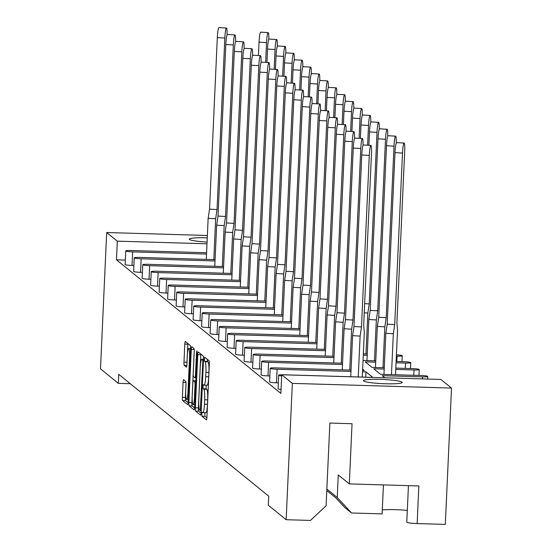 <?xml version="1.0" encoding="UTF-8"?>
<svg xmlns="http://www.w3.org/2000/svg" width="552" height="552" viewBox="0 0 552 552"><rect width="100%" height="100%" fill="white"/><g stroke="black" fill="none" stroke-linecap="round" stroke-linejoin="round"><path stroke-width="0.83" d="M201.749 413.931L201.949 416.236L206.379 419.837A2.974 0.428 -88.3 0 0 206.42 419.851A2.974 0.428 -88.3 0 0 206.931 417.222L209.339 364.044A2.974 0.428 -88.3 0 0 209.056 360.753L204.599 357.137L204.44 361.291L205.013 361.753A9.522 1.373 -88.3 0 1 205.917 372.289L205.717 376.726A9.522 1.373 -88.3 0 1 204.102 385.151A9.522 1.373 -88.3 0 1 203.957 385.089L203.35 384.613L202.998 386.455L203.191 388.76L203.764 389.229A9.522 1.373 -88.3 0 1 204.675 399.765L204.468 404.195A9.522 1.373 -88.3 0 1 202.853 412.627A9.522 1.373 -88.3 0 1 202.708 412.565L202.101 412.082L201.749 413.931M204.882 412.689L204.944 416.325L206.883 417.898M207.235 359.269L207.442 361.381L208.014 361.843L205.013 361.753M206.131 385.213L206.193 388.849L206.765 389.319L203.764 389.229M406.886 521.985A9.094 0.987 2.6 0 0 406.783 522.123A9.094 0.987 2.6 0 0 406.872 522.268A9.094 0.987 2.6 0 0 417.139 523.572L445.319 524.4L451.508 388.07L292.346 383.378L281.72 374.753L440.889 379.438L451.508 388.07M363.644 380.99A19.396 2.104 2.6 0 0 384.144 383.716A19.396 2.104 2.6 0 0 402.201 382.432A19.396 2.104 2.6 0 0 402.008 382.122A19.396 2.104 2.6 0 0 381.515 379.39A19.396 2.104 2.6 0 0 363.451 380.673A19.396 2.104 2.6 0 0 363.644 380.99M207.262 237.857A19.396 2.104 2.6 0 0 189.26 239.14A19.396 2.104 2.6 0 0 189.453 239.451A19.396 2.104 2.6 0 0 207.069 242.052M183.616 379.748A2.974 0.428 -88.3 0 0 183.568 379.728A2.974 0.428 -88.3 0 0 183.064 382.363L182.388 397.281A2.974 0.428 -88.3 0 0 182.671 400.573L187.59 404.568A2.974 0.428 -88.3 0 0 187.639 404.588A2.974 0.428 -88.3 0 0 188.142 401.953L190.557 348.781A2.974 0.428 -88.3 0 0 190.274 345.49L185.355 341.488A2.974 0.428 -88.3 0 0 185.306 341.474A2.974 0.428 -88.3 0 0 184.803 344.103L183.982 362.126A2.974 0.428 -88.3 0 0 184.264 365.417L186.369 367.128A2.974 0.428 -88.3 0 0 186.417 367.149A2.974 0.428 -88.3 0 0 186.921 364.513L187.328 355.578A7.956 1.145 -88.3 0 1 188.68 348.533A7.956 1.145 -88.3 0 1 189.557 357.392L187.97 392.396A7.956 1.145 -88.3 0 1 186.617 399.441A7.956 1.145 -88.3 0 1 185.741 390.581L186.003 384.751A2.974 0.428 -88.3 0 0 185.72 381.46L183.616 379.748M125.325 260.075L116.458 259.813L280.871 393.41L281.72 374.753M116.458 259.813L117.3 241.155L106.681 232.523L207.366 235.49M417.139 523.572L418.851 485.953L349.312 483.904L352.045 423.715L329.861 423.06L326.101 505.818L310.431 520.426L286.15 519.715L268.306 505.211L268.72 496.186L118.742 374.325L118.335 383.357L100.492 368.853L106.681 232.523M286.15 519.715L292.346 383.378M195.353 407.818A2.974 0.428 -88.3 0 0 195.636 411.109L200.562 415.111A2.974 0.428 -88.3 0 0 200.604 415.125A2.974 0.428 -88.3 0 0 201.107 412.489L203.522 359.317A2.974 0.428 -88.3 0 0 203.239 356.026L198.32 352.031A2.974 0.428 -88.3 0 0 198.272 352.01A2.974 0.428 -88.3 0 0 197.768 354.646L195.353 407.818L198.354 407.907A2.974 0.428 -88.3 0 0 198.637 411.199L201.066 413.172M194.076 409.839L189.157 405.837A2.974 0.428 -88.3 0 1 188.874 402.546L191.289 349.375A2.974 0.428 -88.3 0 1 191.792 346.739A2.974 0.428 -88.3 0 1 191.834 346.76L193.945 348.471A2.974 0.428 -88.3 0 1 194.228 351.762L193.248 373.331A2.974 0.428 -88.3 0 0 193.531 376.623L194.925 377.754A2.974 0.428 -88.3 0 0 194.973 377.775A2.974 0.428 -88.3 0 0 195.477 375.139L196.498 352.687L196.85 350.844L197.078 353.163L194.628 407.224A2.974 0.428 -88.3 0 1 194.118 409.86A2.974 0.428 -88.3 0 1 194.076 409.839L194.166 409.839M118.335 383.357L130.286 383.709M375.76 360.849L363.52 360.49L363.064 360.118M384.254 367.756L372.013 367.397L365.217 361.87L375.698 362.181M384.806 377.789L382.212 375.677L422.528 376.871A6.058 0.655 2.6 0 0 427.738 376.45A6.058 0.655 2.6 0 0 427.676 376.354A6.058 0.655 2.6 0 0 420.831 375.484L380.514 374.297L373.718 368.777L384.199 369.088M206.586 252.733L130.948 250.504A6.058 0.655 2.6 0 0 125.746 250.918A6.058 0.655 2.6 0 0 125.801 251.022A6.058 0.655 2.6 0 0 132.646 251.884L132.031 265.429L133.894 265.484M132.031 265.429A6.058 0.655 -177.4 0 1 125.187 264.56A6.058 0.655 -177.4 0 1 125.131 264.463A6.058 0.655 -177.4 0 1 125.194 264.373M281.058 389.443A6.058 0.655 -177.4 0 1 278.139 388.836A6.058 0.655 -177.4 0 1 278.077 388.739A6.058 0.655 -177.4 0 1 278.146 388.649M351.037 370.102L275.4 367.88A6.058 0.655 2.6 0 0 270.197 368.294A6.058 0.655 2.6 0 0 270.252 368.391A6.058 0.655 2.6 0 0 277.097 369.26L276.483 382.798L278.346 382.853M276.483 382.798A6.058 0.655 -177.4 0 1 269.638 381.936A6.058 0.655 -177.4 0 1 269.576 381.832A6.058 0.655 -177.4 0 1 269.645 381.742M342.537 363.202L266.899 360.973A6.058 0.655 2.6 0 0 261.696 361.387A6.058 0.655 2.6 0 0 261.758 361.484A6.058 0.655 2.6 0 0 268.603 362.353L267.989 375.898L269.845 375.953M267.989 375.898A6.058 0.655 -177.4 0 1 261.144 375.029A6.058 0.655 -177.4 0 1 261.082 374.932A6.058 0.655 -177.4 0 1 261.151 374.836M334.043 356.295L258.405 354.067A6.058 0.655 2.6 0 0 253.202 354.481A6.058 0.655 2.6 0 0 253.258 354.584A6.058 0.655 2.6 0 0 260.102 355.447L259.488 368.991L261.351 369.046M259.488 368.991A6.058 0.655 -177.4 0 1 252.643 368.122A6.058 0.655 -177.4 0 1 252.588 368.025A6.058 0.655 -177.4 0 1 252.65 367.936M325.542 349.395L249.911 347.167A6.058 0.655 2.6 0 0 244.702 347.581A6.058 0.655 2.6 0 0 244.764 347.677A6.058 0.655 2.6 0 0 251.608 348.547L250.994 362.091L252.85 362.14M250.994 362.091A6.058 0.655 -177.4 0 1 244.15 361.222A6.058 0.655 -177.4 0 1 244.087 361.125A6.058 0.655 -177.4 0 1 244.156 361.029M317.048 342.488L241.41 340.26A6.058 0.655 2.6 0 0 236.208 340.674A6.058 0.655 2.6 0 0 236.263 340.777A6.058 0.655 2.6 0 0 243.108 341.64L242.494 355.184L244.357 355.24M242.494 355.184A6.058 0.655 -177.4 0 1 235.649 354.315A6.058 0.655 -177.4 0 1 235.594 354.218A6.058 0.655 -177.4 0 1 235.663 354.129M308.547 335.582L232.916 333.353A6.058 0.655 2.6 0 0 227.707 333.774A6.058 0.655 2.6 0 0 227.769 333.87A6.058 0.655 2.6 0 0 234.614 334.74L234 348.277L235.856 348.333M234 348.277A6.058 0.655 -177.4 0 1 227.155 347.415A6.058 0.655 -177.4 0 1 227.093 347.311A6.058 0.655 -177.4 0 1 227.162 347.222M300.053 328.681L224.416 326.453A6.058 0.655 2.6 0 0 219.213 326.867A6.058 0.655 2.6 0 0 219.268 326.963A6.058 0.655 2.6 0 0 226.113 327.833L225.499 341.377L227.362 341.433M225.499 341.377A6.058 0.655 -177.4 0 1 218.654 340.508A6.058 0.655 -177.4 0 1 218.599 340.411A6.058 0.655 -177.4 0 1 218.668 340.315M291.559 321.775L215.922 319.546A6.058 0.655 2.6 0 0 210.712 319.96A6.058 0.655 2.6 0 0 210.774 320.063A6.058 0.655 2.6 0 0 217.619 320.926L217.005 334.471L218.861 334.526M217.005 334.471A6.058 0.655 -177.4 0 1 210.16 333.601A6.058 0.655 -177.4 0 1 210.098 333.505A6.058 0.655 -177.4 0 1 210.167 333.415M283.059 314.868L207.421 312.646A6.058 0.655 2.6 0 0 202.218 313.06A6.058 0.655 2.6 0 0 202.28 313.156A6.058 0.655 2.6 0 0 209.125 314.026L208.504 327.564L210.367 327.619M208.504 327.564A6.058 0.655 -177.4 0 1 201.659 326.701A6.058 0.655 -177.4 0 1 201.604 326.605A6.058 0.655 -177.4 0 1 201.673 326.508M274.565 307.968L198.927 305.739A6.058 0.655 2.6 0 0 193.717 306.153A6.058 0.655 2.6 0 0 193.78 306.25A6.058 0.655 2.6 0 0 200.624 307.119L200.01 320.664L201.866 320.719M200.01 320.664A6.058 0.655 -177.4 0 1 193.165 319.794A6.058 0.655 -177.4 0 1 193.103 319.698A6.058 0.655 -177.4 0 1 193.172 319.608M266.064 301.061L190.426 298.832A6.058 0.655 2.6 0 0 185.224 299.253A6.058 0.655 2.6 0 0 185.286 299.35A6.058 0.655 2.6 0 0 192.13 300.219L191.51 313.757L193.372 313.812M191.51 313.757A6.058 0.655 -177.4 0 1 184.665 312.894A6.058 0.655 -177.4 0 1 184.609 312.791A6.058 0.655 -177.4 0 1 184.678 312.701M257.57 294.161L181.932 291.932A6.058 0.655 2.6 0 0 176.723 292.346A6.058 0.655 2.6 0 0 176.785 292.443A6.058 0.655 2.6 0 0 183.63 293.312L183.016 306.857L184.879 306.912M183.016 306.857A6.058 0.655 -177.4 0 1 176.171 305.987A6.058 0.655 -177.4 0 1 176.109 305.891A6.058 0.655 -177.4 0 1 176.178 305.794M249.069 287.254L173.431 285.025A6.058 0.655 2.6 0 0 168.229 285.439A6.058 0.655 2.6 0 0 168.291 285.543A6.058 0.655 2.6 0 0 175.136 286.405L174.522 299.95L176.378 300.005M174.522 299.95A6.058 0.655 -177.4 0 1 167.677 299.08A6.058 0.655 -177.4 0 1 167.615 298.984A6.058 0.655 -177.4 0 1 167.684 298.894M240.575 280.347L164.938 278.125A6.058 0.655 2.6 0 0 159.735 278.539A6.058 0.655 2.6 0 0 159.79 278.636A6.058 0.655 2.6 0 0 166.635 279.505L166.021 293.043L167.884 293.098M166.021 293.043A6.058 0.655 -177.4 0 1 159.176 292.18A6.058 0.655 -177.4 0 1 159.114 292.084A6.058 0.655 -177.4 0 1 159.183 291.987M232.075 273.447L156.437 271.218A6.058 0.655 2.6 0 0 151.234 271.632A6.058 0.655 2.6 0 0 151.296 271.729A6.058 0.655 2.6 0 0 158.141 272.598L157.527 286.143L159.383 286.198M157.527 286.143A6.058 0.655 -177.4 0 1 150.682 285.274A6.058 0.655 -177.4 0 1 150.62 285.177A6.058 0.655 -177.4 0 1 150.689 285.08M223.581 266.54L147.943 264.311A6.058 0.655 2.6 0 0 142.74 264.732A6.058 0.655 2.6 0 0 142.795 264.829A6.058 0.655 2.6 0 0 149.64 265.691L149.026 279.236L150.889 279.291M149.026 279.236A6.058 0.655 -177.4 0 1 142.181 278.374A6.058 0.655 -177.4 0 1 142.119 278.27A6.058 0.655 -177.4 0 1 142.188 278.18M215.08 259.64L139.442 257.411A6.058 0.655 2.6 0 0 134.239 257.825A6.058 0.655 2.6 0 0 134.302 257.922A6.058 0.655 2.6 0 0 141.146 258.791L140.532 272.336L142.388 272.391M140.532 272.336A6.058 0.655 -177.4 0 1 133.688 271.467A6.058 0.655 -177.4 0 1 133.625 271.37A6.058 0.655 -177.4 0 1 133.694 271.273M362.595 370.447L364.272 370.495L362.65 369.178M282.051 374.76A6.058 0.655 2.6 0 1 283.894 374.78L372.772 377.396L365.976 371.875L365.734 377.188M407.314 510.421A19.396 2.104 2.6 0 0 382.294 509.938M132.646 251.884L206.524 254.065M141.146 258.791L215.025 260.965M149.64 265.691L223.519 267.872M158.141 272.598L232.019 274.772M166.635 279.505L240.513 281.679M175.136 286.405L249.007 288.586M183.63 293.312L257.508 295.486M192.13 300.219L266.002 302.392M200.624 307.119L274.503 309.292M209.125 314.026L282.997 316.199M217.619 320.926L291.497 323.106M226.113 327.833L299.991 330.006M234.614 334.74L308.492 336.913M243.108 341.64L316.986 343.82M251.608 348.547L325.487 350.72M260.102 355.447L333.981 357.627M268.603 362.353L342.481 364.527M277.097 369.26L350.975 371.434M362.533 371.772L365.976 371.875M281.72 374.767A6.058 0.655 2.6 0 0 278.691 375.194A6.058 0.655 2.6 0 0 278.753 375.298A6.058 0.655 2.6 0 0 281.672 375.898M395.756 369.426L414.034 369.964A6.058 0.655 2.6 0 0 419.237 369.55A6.058 0.655 2.6 0 0 419.175 369.447A6.058 0.655 2.6 0 0 412.33 368.584L395.812 368.094M396.053 362.781L405.534 363.057A6.058 0.655 2.6 0 0 410.743 362.643A6.058 0.655 2.6 0 0 410.681 362.547A6.058 0.655 2.6 0 0 403.836 361.677L396.115 361.45M363.285 355.164L367.204 355.274M396.357 356.137L397.04 356.157A6.058 0.655 2.6 0 0 402.242 355.736A6.058 0.655 2.6 0 0 402.18 355.64A6.058 0.655 2.6 0 0 396.419 354.819M367.259 353.949L363.347 353.832M206.993 243.798L117.3 241.155M326.867 489.072L337.237 497.497L351.541 512.987L344.745 507.467L336.161 498.173L326.798 490.562M351.541 512.987L382.115 513.891L383.433 484.911M349.312 483.904L338.266 474.927L337.237 497.497M205.703 412.654A9.522 1.373 -88.3 0 0 205.855 412.717A9.522 1.373 -88.3 0 0 207.469 404.285L204.468 404.195M206.765 389.319A9.522 1.373 -88.3 0 1 207.669 399.855L207.469 404.285M206.952 385.179A9.522 1.373 -88.3 0 0 207.103 385.241A9.522 1.373 -88.3 0 0 208.718 376.809L205.717 376.726M208.014 361.843A9.522 1.373 -88.3 0 1 208.918 372.379L208.718 376.809M200.811 354.053A2.974 0.428 -88.3 0 0 200.769 354.729L198.354 407.907M200.286 410.598L202.791 362.091L202.598 359.787L201.991 359.297A9.522 1.373 -88.3 0 0 201.839 359.235A9.522 1.373 -88.3 0 0 200.224 367.666L198.775 399.572A9.522 1.373 -88.3 0 0 199.686 410.108L200.286 410.598M194.58 407.907L192.151 405.927L189.157 405.837M194.242 350.389L191.868 402.636A2.974 0.428 -88.3 0 0 192.151 405.927M192.227 395.708A7.956 1.145 -88.3 0 0 193.11 404.568A7.956 1.145 -88.3 0 0 194.463 397.516L195.022 385.186A2.974 0.428 -88.3 0 0 194.739 381.894L193.338 380.756A2.974 0.428 -88.3 0 0 193.297 380.735A2.974 0.428 -88.3 0 0 192.793 383.371L192.227 395.708M187.839 343.517A2.974 0.428 -88.3 0 0 187.797 344.193L186.983 362.216A2.974 0.428 -88.3 0 0 186.962 363.589M186.017 383.371L185.382 397.364A2.974 0.428 -88.3 0 0 185.665 400.662L188.101 402.636M369.281 155.416L361.774 154.981A9.094 1.049 -86.7 0 1 363.395 144.969L370.909 145.411A9.094 1.049 93.3 0 0 369.281 155.416L361.498 326.957L360.111 336.092L358.255 376.975M362.291 377.092L364.313 332.518L363.685 325.093L371.475 153.553A9.094 1.049 93.3 0 0 370.909 145.411M360.111 336.092L352.604 335.65L350.734 376.747M352.604 335.65L353.984 326.522L361.498 326.957M361.774 154.981L353.984 326.522M402.505 153.07L394.99 152.628A9.094 1.049 -86.7 0 1 396.612 142.623L404.126 143.058A9.094 1.049 93.3 0 0 402.505 153.07L394.714 324.61L393.334 333.739L391.478 374.622M395.515 374.739L397.537 330.172L396.909 322.748L404.699 151.207A9.094 1.049 93.3 0 0 404.126 143.058M393.334 333.739L385.82 333.304L383.957 374.401M385.82 333.304L387.2 324.176L394.714 324.61M394.99 152.628L387.2 324.176M360.787 148.509L353.273 148.074A9.094 1.049 -86.7 0 1 354.895 138.069L362.409 138.504A9.094 1.049 93.3 0 0 360.787 148.509L352.997 320.056L351.617 329.185L349.761 370.068M363.023 145.452A9.094 1.049 93.3 0 0 362.409 138.504M351.617 329.185L344.103 328.75L342.24 369.847M344.103 328.75L345.483 319.615L352.997 320.056M353.273 148.074L345.483 319.615M352.293 141.609L344.779 141.174A9.094 1.049 -86.7 0 1 346.401 131.162L353.915 131.597A9.094 1.049 93.3 0 0 352.293 141.609L344.503 313.15L343.116 322.278L341.26 363.161M354.529 138.545A9.094 1.049 93.3 0 0 353.915 131.597M343.116 322.278L335.609 321.844L333.739 362.94M335.609 321.844L336.989 312.715L344.503 313.15M344.779 141.174L336.989 312.715M343.792 134.702L336.278 134.267A9.094 1.049 -86.7 0 1 337.9 124.262L345.414 124.697A9.094 1.049 93.3 0 0 343.792 134.702L336.002 306.243L334.622 315.378L332.766 356.261M346.028 131.638A9.094 1.049 93.3 0 0 345.414 124.697M334.622 315.378L327.108 314.937L325.245 356.04M327.108 314.937L328.488 305.808L336.002 306.243M336.278 134.267L328.488 305.808M335.299 127.802L327.784 127.36A9.094 1.049 -86.7 0 1 329.406 117.355L336.92 117.79A9.094 1.049 93.3 0 0 335.299 127.802L327.508 299.343L326.128 308.471L324.265 349.354M337.534 124.738A9.094 1.049 93.3 0 0 336.92 117.79M326.128 308.471L318.614 308.037L316.744 349.133M318.614 308.037L319.994 298.908L327.508 299.343M327.784 127.36L319.994 298.908M326.798 120.895L319.284 120.46A9.094 1.049 -86.7 0 1 320.912 110.448L328.419 110.89A9.094 1.049 93.3 0 0 326.798 120.895L319.008 292.436L317.628 301.571L315.772 342.447M329.033 117.831A9.094 1.049 93.3 0 0 328.419 110.89M317.628 301.571L310.114 301.13L308.251 342.226M310.114 301.13L311.494 292.001L319.008 292.436M319.284 120.46L311.494 292.001M318.304 113.988L310.79 113.553A9.094 1.049 -86.7 0 1 312.411 103.548L319.925 103.983A9.094 1.049 93.3 0 0 318.304 113.988L310.514 285.536L309.134 294.664L307.278 335.547M320.539 110.924A9.094 1.049 93.3 0 0 319.925 103.983M309.134 294.664L301.62 294.23L299.75 335.326M301.62 294.23L303 285.094L310.514 285.536M310.79 113.553L303 285.094M309.803 107.088L302.289 106.653A9.094 1.049 -86.7 0 1 303.917 96.641L311.431 97.076A9.094 1.049 93.3 0 0 309.803 107.088L302.013 278.629L300.633 287.758L298.777 328.64M312.039 104.024A9.094 1.049 93.3 0 0 311.431 97.076M300.633 287.758L293.119 287.323L291.256 328.419M293.119 287.323L294.499 278.194L302.013 278.629M302.289 106.653L294.499 278.194M301.309 100.181L293.795 99.746A9.094 1.049 -86.7 0 1 295.417 89.734L302.931 90.176A9.094 1.049 93.3 0 0 301.309 100.181L293.519 271.722L292.139 280.858L290.283 321.74M303.545 97.117A9.094 1.049 93.3 0 0 302.931 90.176M292.139 280.858L284.625 280.416L282.755 321.519M284.625 280.416L286.005 271.287L293.519 271.722M293.795 99.746L286.005 271.287M394.011 146.163L386.497 145.728A9.094 1.049 -86.7 0 1 388.118 135.716L395.632 136.158A9.094 1.049 93.3 0 0 394.011 146.163L386.221 317.704L384.834 326.839L382.978 367.722M396.246 143.099A9.094 1.049 93.3 0 0 395.632 136.158M384.834 326.839L377.327 326.398L375.457 367.494M377.327 326.398L378.707 317.269L386.221 317.704M386.497 145.728L378.707 317.269M385.51 139.256L377.996 138.821A9.094 1.049 -86.7 0 1 379.617 128.816L387.131 129.251A9.094 1.049 93.3 0 0 385.51 139.256L377.72 310.804L376.34 319.932L374.484 360.815M387.745 136.199A9.094 1.049 93.3 0 0 387.131 129.251M376.34 319.932L368.826 319.498L366.963 360.594M368.826 319.498L370.206 310.362L377.72 310.804M377.996 138.821L370.206 310.362M377.016 132.356L369.502 131.921A9.094 1.049 -86.7 0 1 371.123 121.909L378.637 122.344A9.094 1.049 93.3 0 0 377.016 132.356L369.226 303.897L367.846 313.025L365.983 353.908M379.252 129.292A9.094 1.049 93.3 0 0 378.637 122.344M369.502 131.921L368.895 145.293M367.846 313.025L364.244 312.818M364.665 303.635L369.226 303.897M368.515 125.449L361.001 125.014A9.094 1.049 -86.7 0 1 362.629 115.009L370.137 115.444A9.094 1.049 93.3 0 0 368.515 125.449L367.618 145.217M370.751 122.385A9.094 1.049 93.3 0 0 370.137 115.444M361.001 125.014L360.394 138.386M360.021 118.549L352.507 118.107A9.094 1.049 -86.7 0 1 354.129 108.102L361.643 108.537A9.094 1.049 93.3 0 0 360.021 118.549L359.124 138.31M362.257 115.485A9.094 1.049 93.3 0 0 361.643 108.537M352.507 118.107L351.9 131.48M351.52 111.642L344.006 111.207A9.094 1.049 -86.7 0 1 345.635 101.195L353.142 101.637A9.094 1.049 93.3 0 0 351.52 111.642L350.623 131.41M353.756 108.578A9.094 1.049 93.3 0 0 353.142 101.637M344.006 111.207L343.399 124.579M343.027 104.735L335.512 104.3A9.094 1.049 -86.7 0 1 337.134 94.295L344.648 94.73A9.094 1.049 93.3 0 0 343.027 104.735L342.13 124.504M345.262 101.678A9.094 1.049 93.3 0 0 344.648 94.73M335.512 104.3L334.905 117.673M292.808 93.281L285.294 92.84A9.094 1.049 -86.7 0 1 286.923 82.834L294.437 83.269A9.094 1.049 93.3 0 0 292.808 93.281L285.018 264.822L283.638 273.951L281.782 314.833M295.051 90.217A9.094 1.049 93.3 0 0 294.437 83.269M283.638 273.951L276.124 273.516L274.261 314.612M276.124 273.516L277.504 264.387L285.018 264.822M285.294 92.84L277.504 264.387M284.315 86.374L276.8 85.939A9.094 1.049 -86.7 0 1 278.422 75.928L285.936 76.369A9.094 1.049 93.3 0 0 284.315 86.374L276.524 257.915L275.144 267.044L273.288 307.926M286.55 83.311A9.094 1.049 93.3 0 0 285.936 76.369M275.144 267.044L267.63 266.609L265.76 307.705M267.63 266.609L269.01 257.48L276.524 257.915M276.8 85.939L269.01 257.48M275.814 79.467L268.3 79.033A9.094 1.049 -86.7 0 1 269.928 69.028L277.442 69.462A9.094 1.049 93.3 0 0 275.814 79.467L268.024 251.015L266.644 260.144L264.787 301.026M278.056 76.404A9.094 1.049 93.3 0 0 277.442 69.462M266.644 260.144L259.13 259.709L257.267 300.805M259.13 259.709L260.51 250.573L268.024 251.015M268.3 79.033L260.51 250.573M334.526 97.835L327.012 97.4A9.094 1.049 -86.7 0 1 328.64 87.388L336.154 87.823A9.094 1.049 93.3 0 0 334.526 97.835L333.629 117.604M336.768 94.771A9.094 1.049 93.3 0 0 336.154 87.823M327.012 97.4L326.404 110.773M326.032 90.928L318.518 90.493A9.094 1.049 -86.7 0 1 320.139 80.489L327.653 80.923A9.094 1.049 93.3 0 0 326.032 90.928L325.135 110.697M328.267 87.865A9.094 1.049 93.3 0 0 327.653 80.923M318.518 90.493L317.911 103.866M317.531 84.028L310.017 83.587A9.094 1.049 -86.7 0 1 311.645 73.582L319.159 74.016A9.094 1.049 93.3 0 0 317.531 84.028L316.634 103.79M319.774 80.965A9.094 1.049 93.3 0 0 319.159 74.016M310.017 83.587L309.41 96.959M267.32 72.567L259.806 72.133A9.094 1.049 -86.7 0 1 261.427 62.121L268.941 62.555A9.094 1.049 93.3 0 0 267.32 72.567L259.53 244.108L258.15 253.237L256.294 294.119M269.555 69.504A9.094 1.049 93.3 0 0 268.941 62.555M258.15 253.237L250.636 252.802L248.766 293.899M250.636 252.802L252.016 243.673L259.53 244.108M259.806 72.133L252.016 243.673M258.819 65.66L251.305 65.226A9.094 1.049 -86.7 0 1 252.933 55.214L260.447 55.655A9.094 1.049 93.3 0 0 258.819 65.66L251.029 237.201L249.649 246.337L247.793 287.219M261.062 62.597A9.094 1.049 93.3 0 0 260.447 55.655M249.649 246.337L242.135 245.895L240.272 286.992M242.135 245.895L243.522 236.767L251.029 237.201M251.305 65.226L243.522 236.767M250.325 58.76L242.811 58.319A9.094 1.049 -86.7 0 1 244.432 48.314L251.947 48.748A9.094 1.049 93.3 0 0 250.325 58.76L242.535 230.301L241.155 239.43L239.299 280.312M252.561 55.697A9.094 1.049 93.3 0 0 251.947 48.748M241.155 239.43L233.641 238.995L231.778 280.092M233.641 238.995L235.021 229.867L242.535 230.301M242.811 58.319L235.021 229.867M309.037 77.121L301.523 76.687A9.094 1.049 -86.7 0 1 303.145 66.675L310.659 67.116A9.094 1.049 93.3 0 0 309.037 77.121L308.14 96.89M311.273 74.058A9.094 1.049 93.3 0 0 310.659 67.116M301.523 76.687L300.916 90.059M300.536 70.214L293.022 69.78A9.094 1.049 -86.7 0 1 294.651 59.775L302.165 60.209A9.094 1.049 93.3 0 0 300.536 70.214L299.639 89.983M302.779 67.151A9.094 1.049 93.3 0 0 302.165 60.209M293.022 69.78L292.415 83.152M292.042 63.314L284.528 62.88A9.094 1.049 -86.7 0 1 286.15 52.868L293.664 53.302A9.094 1.049 93.3 0 0 292.042 63.314L291.145 83.076M294.278 60.251A9.094 1.049 93.3 0 0 293.664 53.302M284.528 62.88L283.921 76.252M241.824 51.853L234.317 51.419A9.094 1.049 -86.7 0 1 235.939 41.407L243.453 41.842A9.094 1.049 93.3 0 0 241.824 51.853L234.041 223.394L232.654 232.523L230.798 273.406M244.067 48.79A9.094 1.049 93.3 0 0 243.453 41.842M232.654 232.523L225.147 232.088L223.277 273.185M225.147 232.088L226.527 222.96L234.041 223.394M234.317 51.419L226.527 222.96M233.33 44.947L225.816 44.512A9.094 1.049 -86.7 0 1 227.438 34.507L234.952 34.942A9.094 1.049 93.3 0 0 233.33 44.947L225.54 216.494L224.16 225.623L222.304 266.506M235.566 41.883A9.094 1.049 93.3 0 0 234.952 34.942M224.16 225.623L216.646 225.188L214.783 266.285M216.646 225.188L218.026 216.053L225.54 216.494M225.816 44.512L218.026 216.053M224.837 38.047L217.322 37.605A9.094 1.049 -86.7 0 1 218.944 27.6L226.458 28.035A9.094 1.049 93.3 0 0 224.837 38.047L217.046 209.587L215.659 218.716L213.803 259.599M227.072 34.983A9.094 1.049 93.3 0 0 226.458 28.035M215.659 218.716L208.152 218.281L206.282 259.378M208.152 218.281L209.532 209.153L217.046 209.587M217.322 37.605L209.532 209.153M283.542 56.407L276.034 55.973A9.094 1.049 -86.7 0 1 277.656 45.961L285.17 46.402A9.094 1.049 93.3 0 0 283.542 56.407L282.645 76.176M285.784 53.344A9.094 1.049 93.3 0 0 285.17 46.402M276.034 55.973L275.427 69.345M275.048 49.507L267.534 49.066A9.094 1.049 -86.7 0 1 269.155 39.061L276.669 39.496A9.094 1.049 93.3 0 0 275.048 49.507L274.151 69.269M277.283 46.444A9.094 1.049 93.3 0 0 276.669 39.496M267.534 49.066L266.926 62.438M266.547 42.601L259.04 42.166A9.094 1.049 -86.7 0 1 260.661 32.154L268.175 32.596A9.094 1.049 93.3 0 0 266.547 42.601L265.65 62.369M268.789 39.537A9.094 1.049 93.3 0 0 268.175 32.596M259.04 42.166L258.433 55.538M204.944 416.325L201.949 416.236M207.442 361.381L204.44 361.291M206.193 388.849L203.191 388.76M422.439 378.893L422.528 376.871M413.793 375.277L414.034 369.964M405.292 368.377L405.534 363.057M396.798 361.47L397.04 356.157M207.669 399.855L204.675 399.765M208.918 372.379L205.917 372.289M200.769 354.729L197.768 354.646M198.637 411.199L195.636 411.109M201.197 410.626L200.355 410.598M201.28 408.784L200.673 408.77M203.398 362.112L202.791 362.091M203.502 359.814L202.598 359.787M203.522 359.345L201.991 359.297M191.868 402.636L188.874 402.546M194.187 349.457L191.289 349.375M195.96 377.789L195.022 377.761M196.084 375.16L195.477 375.139M197.092 352.707L196.498 352.687M195.063 397.537L194.463 397.516M195.629 385.199L195.022 385.186M195.774 381.922L194.739 381.894M195.822 380.832L193.338 380.756M188.577 392.417L187.97 392.396M190.164 357.406L189.557 357.392M186.852 365.493L184.264 365.417M186.983 362.216L183.982 362.126M187.797 344.193L184.803 344.103M185.665 400.662L182.671 400.573M185.382 397.364L182.388 397.281M185.969 382.446L183.064 382.363M278.691 375.194L278.077 388.739M427.738 376.45L427.614 379.045M270.197 368.294L269.576 381.832M261.696 361.387L261.082 374.932M253.202 354.481L252.588 368.025M244.702 347.581L244.087 361.125M236.208 340.674L235.594 354.218M227.707 333.774L227.093 347.311M219.213 326.867L218.599 340.411M210.712 319.96L210.098 333.505M202.218 313.06L201.604 326.605M193.717 306.153L193.103 319.698M185.224 299.253L184.609 312.791M176.723 292.346L176.109 305.891M168.229 285.439L167.615 298.984M159.735 278.539L159.114 292.084M151.234 271.632L150.62 285.177M142.74 264.732L142.119 278.27M134.239 257.825L133.625 271.37M125.746 250.918L125.131 264.463M419.237 369.55L418.968 375.429M410.743 362.643L410.474 368.529M402.242 355.736L401.973 361.622M408.445 485.643L406.783 522.123M205.855 412.717L202.853 412.627M207.103 385.241L204.102 385.151M201.197 410.64L200.321 410.612M203.529 359.283L201.839 359.235M195.96 377.803L194.973 377.775M194.746 404.616L193.11 404.568M195.822 380.811L193.297 380.735M188.253 399.489L186.617 399.441M190.564 348.588L188.68 348.533"/></g></svg>
